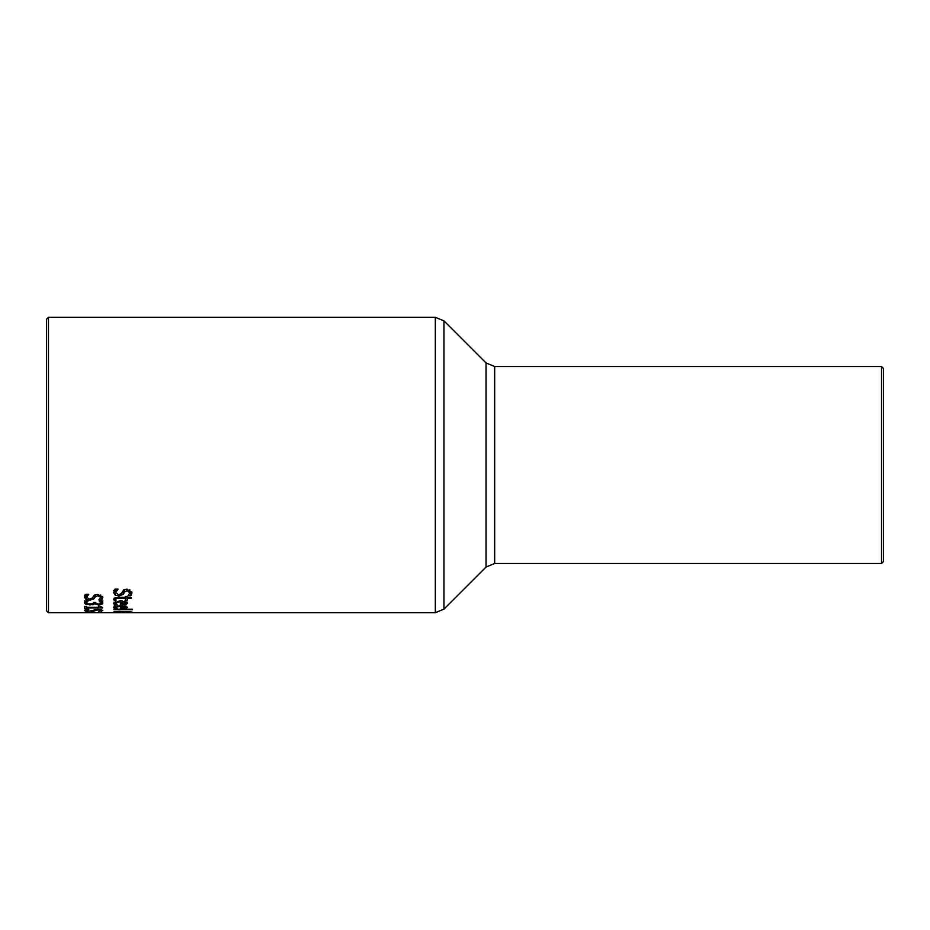 <?xml version="1.0" encoding="UTF-8"?>
<svg xmlns="http://www.w3.org/2000/svg" width="930" height="930" viewBox="0 0 930 930"><rect width="100%" height="100%" fill="white"/><g stroke="black" fill="none" stroke-linecap="round" stroke-linejoin="round"><path stroke-width="1.4" d="M117.982 589.178L115.692 592.538L118.645 594.77L121.365 593.549L123.737 589.887L126.933 589.155L132.002 592.794L130.851 595.712L128.038 595.712L129.968 592.887L127.178 590.701L124.422 592.096L123.492 594.177L119.017 596.072L115.262 595.223L113.646 592.643L115.029 589.074L117.982 589.074M115.692 592.538L115.983 589.074M115.785 593.247L113.646 590.352M124.585 589.504L123.492 591.922L121.365 593.549M129.968 592.887L129.793 589.76M130.851 595.712L130.851 593.48L129.886 593.48M131.828 591.794L130.851 593.48M115.611 602.814L114.041 602.105M122.097 602.896L120.389 602.896M127.026 601.989L125.794 602.489M122.097 601.524L122.097 604.221L125.794 603.012L122.097 601.524L122.097 600.617M124.748 601.977L124.748 601.001M125.794 603.012L125.794 601.326M115.611 603.268L117.227 604.895L114.785 604.895L113.658 603.268L120.54 600.571L127.643 603.07L126.154 604.465L120.389 604.977L120.389 601.524L115.611 603.268L115.611 601.245M120.389 601.524L120.389 600.571M114.785 604.895L114.785 602.814M126.154 604.465L126.154 602.384M116.087 600.245L114.076 600.245L113.704 599.129L118.04 597.281L125.41 597.281L125.41 596.514L127.271 596.514L127.271 597.281L131.084 597.281L131.084 598.362L131.084 597.281M131.084 598.362L127.271 598.362L127.271 597.281M127.271 598.362L127.271 600.245L125.41 600.245L125.41 598.362L116.494 598.513L116.494 597.351M114.076 600.245L114.076 598.246M115.657 598.095L114.239 598.095M116.494 598.513L115.657 599.385L115.657 597.479M115.657 599.385L116.087 600.199M125.41 598.362L125.41 597.281M127.271 598.095L125.41 598.095M115.611 606.581L114.041 606.069M122.097 606.639L120.389 606.639M126.434 606.197L125.794 606.348M122.097 606.139L122.097 608.127L125.794 607.244L122.097 606.139L122.097 605.465M124.748 606.476L124.748 605.744M125.794 607.244L125.794 605.988M115.611 607.43L117.227 608.604L114.785 608.604L113.658 607.43L120.54 605.418L127.643 607.278L126.154 608.301L120.389 608.662L120.389 606.139L115.611 607.43L115.611 605.93M114.785 608.604L114.785 606.581M126.154 608.301L126.154 606.267M124.794 612.568L116.506 612.312M116.506 612.44L113.588 612.021L118.831 611.382L132.06 612.033L119.668 612.231M119.668 612.44L124.794 612.452M115.529 612.091L123.155 611.917L115.529 611.533M130.572 612.021L124.818 612.021L130.572 611.626M132.478 609.197L113.96 609.197M132.478 609.673L113.96 609.673M95.383 602.779L98.359 604.116L100.277 603.791L100.266 601.198M100.824 602.977L100.824 601.198M100.266 601.989L99.278 601.198L101.789 601.198L102.881 603.058L101.87 604.419L101.87 602.326L100.824 602.675M102.881 600.943L101.87 602.326M101.87 604.419L98.603 604.965L94.639 603.814L94.639 602.477M94.639 603.814L94.465 602.477M94.465 603.814L93.314 604.651L93.314 603.361M93.314 604.651L86.048 604.547L84.409 602.954L85.502 601.001L88.013 601.001M86.467 602.582L84.409 600.838M88.013 601.071L86.467 602.896L87.455 603.896L92.779 603.861L93.419 602.477L95.383 602.477M86.467 602.896L86.467 601.001M86.525 597.56L84.467 595.13M95.232 596.874L94.302 598.641L89.838 600.245L86.072 599.525L84.467 597.327L85.839 594.282L88.803 594.282L86.502 597.246L89.466 599.141L92.175 598.106L94.546 594.979L97.755 594.351L102.823 597.467L101.672 599.931L98.859 599.931L100.777 597.537L97.999 595.677L95.232 596.874L95.232 594.7L92.361 597.792M100.777 597.537L100.731 594.933M102.591 596.502L100.766 597.781M86.676 594.282L86.502 597.246M101.672 599.931L101.672 597.781M86.502 610.464L89.466 611.103L97.755 609.383L102.823 610.545L98.859 611.359L100.777 610.568L97.999 609.894L94.302 610.952L86.072 611.231L84.467 610.499L85.839 609.359L88.803 609.394L86.502 610.464L86.502 609.359M100.777 610.568L100.777 609.615M101.672 611.359L101.672 609.813M86.595 606.674L84.781 606.674L86.595 606.372L86.595 607.302L98.464 607.302L98.464 606.372L100.091 606.372L102.567 607.43M102.567 607.918L86.595 607.918L86.595 607.302M86.595 607.918L86.595 608.708L84.781 608.708L84.781 606.372M84.781 612.638L88.176 612.51L84.781 612.51M93.616 611.661L93.616 612.312L93.616 611.661L91.466 611.661L91.466 612.312L91.466 611.661M93.616 612.312L91.466 612.312M435.321 612.707L435.321 317.293L48.465 317.293L48.465 612.707L435.321 612.707L443.959 609.127L443.959 320.873L486.041 362.956L486.041 567.044L494.679 563.475L494.679 366.525L881.535 366.525L881.535 563.475L883.5 561.499L883.5 368.501L881.535 366.525M48.465 317.293L46.5 319.269L46.5 610.731L48.465 612.707M883.5 390.158L883.5 465M115.262 595.223L115.262 592.98M119.017 596.072L119.017 594.758M123.492 594.177L123.492 591.922M124.422 592.096L124.422 589.806M127.178 590.701L127.178 589.155M114.041 604.186L114.041 602.268M121.609 604.977L121.609 602.896M119.075 598.362L119.075 597.281M114.041 608.104L114.041 606.686M121.609 608.662L121.609 606.639M98.603 604.965L98.603 604.116M90.036 605.07L90.036 604.244M86.048 604.547L86.048 602.454M97.999 595.677L97.999 594.351M94.302 598.641L94.302 596.456M89.838 600.245L89.838 599.129M86.072 599.525L86.072 597.362M86.072 611.231L86.072 609.359M94.302 610.952L94.302 609.685M95.232 610.336L95.232 609.522M494.679 563.475L881.535 563.475M486.041 362.956L494.679 366.525M486.041 567.044L443.959 609.127M435.321 317.293L443.959 320.873"/></g></svg>
